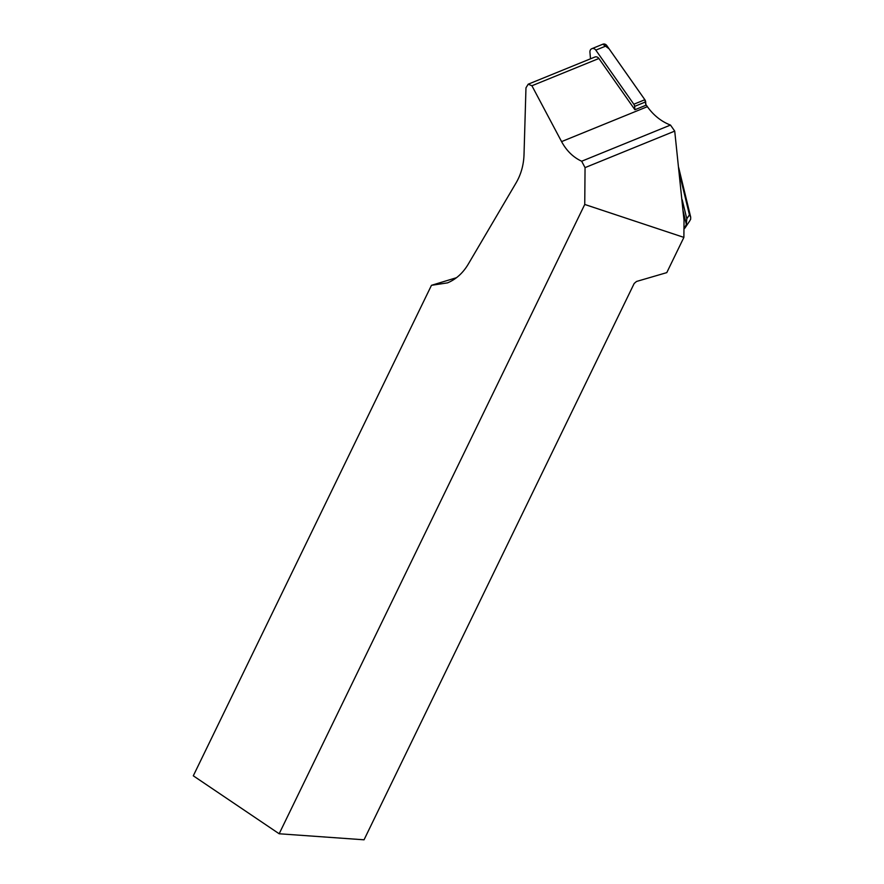 <?xml version="1.0" encoding="UTF-8"?>
<svg xmlns="http://www.w3.org/2000/svg" width="884" height="884" viewBox="0 0 884 884"><rect width="100%" height="100%" fill="white"/><g stroke="black" fill="none" stroke-linecap="round" stroke-linejoin="round"><path stroke-width="1.33" d="M634.911 109.738L646.292 105.108L647.386 106.666L561.572 141.606L531.914 85.759L598.899 58.488L634.911 109.738L634.624 106.389A3.823 3.271 -112.2 0 0 633.828 104.235L595.816 50.123A3.823 3.271 -112.2 0 0 591.827 48.697A3.823 3.271 -112.2 0 0 589.926 52.189L590.501 58.819M591.827 48.697L602.866 44.2A3.823 3.271 67.8 0 1 606.855 45.636L644.867 99.737A3.823 3.271 67.8 0 1 645.651 101.892L645.95 105.251L644.867 99.737L609.109 48.83L602.855 44.2M679.244 172.723L689.443 214.845L686.791 218.779L686.371 224.381L682.956 210.293L674.724 131.108L670.481 125.064A49.184 42.034 67.8 0 1 647.386 106.666M682.956 210.293L684.028 220.182L683.885 237.387L584.744 204.458L585.053 167.617L674.724 131.108M456.476 277.709L431.469 285.311L193.298 775.809L279.167 833.767L364.042 839.8L634.182 283.466L636.535 281.455L666.779 272.626L683.885 237.387M531.914 85.759L528.201 84.19L525.969 87.836L524.013 154.744C523.648 164.999 521.041 174.325 516.179 182.723L468.188 264.272C462.884 273.123 456 279.322 447.536 282.869L431.469 285.311M598.899 58.488A3.856 3.293 -112.2 0 0 594.866 57.04L528.201 84.19M279.167 833.767L584.744 204.458M561.572 141.606C566.545 150.788 573.241 157.33 581.661 161.231L585.053 167.617M670.481 125.064L581.661 161.231M686.791 218.779L682.172 199.673M686.371 224.381L683.951 229.287M689.421 221.387L690.647 219.287L690.702 217.166L689.443 214.845M633.828 104.235L644.867 99.737M606.855 45.636L595.816 50.123M645.651 101.892L634.624 106.389M684.879 228.138L689.454 221.343M690.669 217.044L678.68 167.584"/></g></svg>
